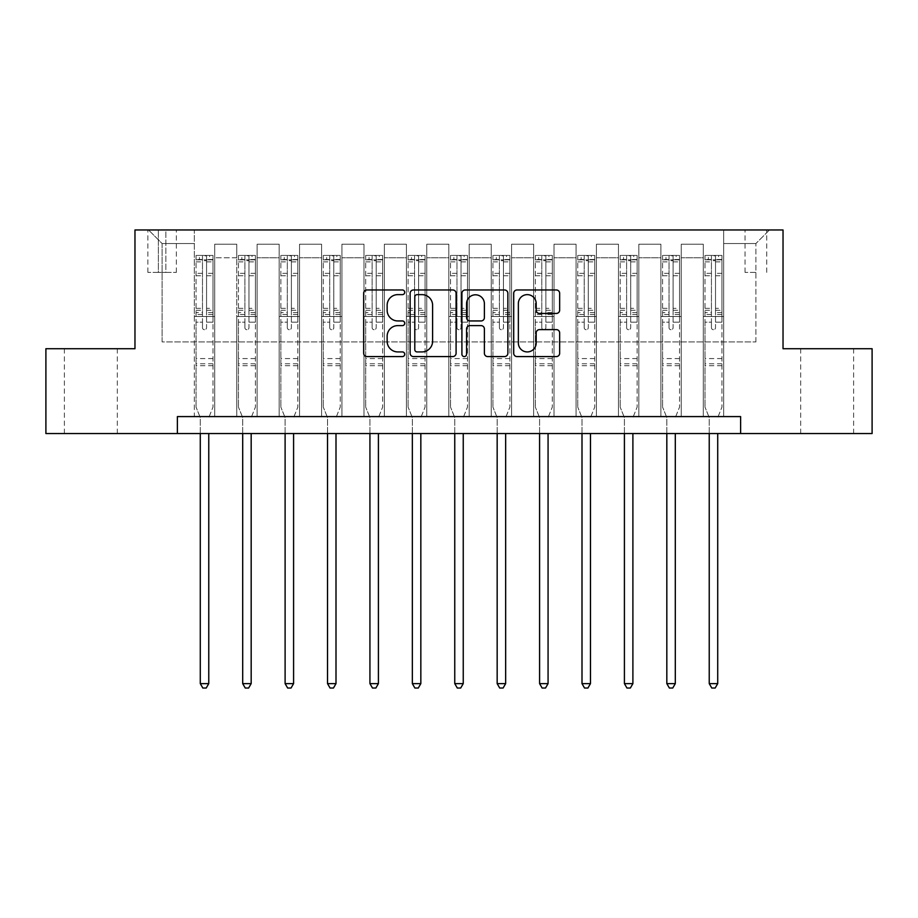 <?xml version="1.0" encoding="UTF-8"?>
<svg xmlns="http://www.w3.org/2000/svg" width="918" height="918" viewBox="0 0 918 918"><rect width="100%" height="100%" fill="white"/><g stroke="black" fill="none" stroke-linecap="round" stroke-linejoin="round"><path stroke-width="0.69" stroke-dasharray="4.59 3.44" d="M404.712 292.303A2.329 2.329 0 0 0 402.382 289.973L366.993 289.973A3.328 3.328 0 0 0 363.666 293.301L363.666 353.258A3.328 3.328 0 0 0 366.993 356.586L402.382 356.586A2.329 2.329 0 0 0 404.712 354.256A2.329 2.329 0 0 0 402.382 351.927L397.804 351.927A10.66 10.66 0 0 1 387.144 341.266L387.144 336.263A10.66 10.66 0 0 1 397.804 325.615L402.382 325.615A2.329 2.329 0 0 0 404.712 323.274A2.329 2.329 0 0 0 402.382 320.944L397.804 320.944A10.66 10.66 0 0 1 387.144 310.295L387.144 305.292A10.66 10.66 0 0 1 397.804 294.632L402.382 294.632A2.329 2.329 0 0 0 404.712 292.303M827.141 348.725L853.614 348.725L827.141 348.725M827.141 433.548L853.614 433.548L827.141 433.548M90.859 348.725L64.386 348.725L90.859 348.725M90.859 433.548L64.386 433.548L90.859 433.548M755.893 229.97L745.026 229.97L755.893 229.97M755.893 272.382L745.026 272.382L755.893 272.382M177.381 433.548L177.381 416.588L177.381 433.548L177.381 416.588L740.619 416.588L177.381 416.588L740.619 416.588L740.619 433.548L45.9 433.548L45.9 348.725L134.969 348.725L134.969 229.97L783.031 229.97L783.031 348.725L872.1 348.725L872.1 433.548L740.619 433.548L740.619 416.588L740.619 433.548M194.341 416.588L214.697 416.588L194.341 416.588L214.697 416.588L194.341 416.588L194.341 229.97L148.544 229.97L769.456 229.97L723.659 229.97L723.659 416.588L703.303 416.588L723.659 416.588L703.303 416.588L723.659 416.588L723.659 229.97L723.659 316.492L723.659 243.545L755.893 243.545L723.659 243.545L723.659 229.97L194.341 229.97L194.341 316.492L214.697 316.492L214.697 257.797L214.697 416.588L214.697 244.222L214.697 416.588L214.697 316.492L194.341 316.492L194.341 243.545L162.107 243.545L194.341 243.545L194.341 229.97L194.341 416.588M236.752 416.588L257.12 416.588L236.752 416.588L257.12 416.588L236.752 416.588L236.752 244.222L214.697 244.222L236.752 244.222L236.752 416.588L236.752 316.492L257.12 316.492L257.12 257.797L257.12 416.588L257.12 244.222L257.12 416.588L257.12 316.492L236.752 316.492L236.752 257.797L236.752 416.588M279.175 416.588L299.532 416.588L279.175 416.588L299.532 416.588L279.175 416.588L279.175 244.222L257.12 244.222L257.12 257.797L257.12 244.222L279.175 244.222L279.175 416.588L279.175 316.492L299.532 316.492L299.532 257.797L299.532 416.588L299.532 244.222L299.532 416.588L299.532 316.492L279.175 316.492L279.175 257.797L279.175 316.492L299.532 316.492L279.175 316.492L279.175 416.588M321.587 416.588L341.944 416.588L321.587 416.588L341.944 416.588L321.587 416.588L321.587 244.222L299.532 244.222L299.532 257.797L299.532 244.222L321.587 244.222L321.587 416.588L321.587 316.492L341.944 316.492L341.944 257.797L341.944 416.588L341.944 244.222L341.944 416.588L341.944 316.492L321.587 316.492L321.587 257.797L321.587 316.492L341.944 316.492L321.587 316.492L321.587 416.588M363.998 416.588L384.355 416.588L363.998 416.588L384.355 416.588L363.998 416.588L363.998 244.222L341.944 244.222L341.944 257.797L341.944 244.222L363.998 244.222L363.998 416.588L363.998 316.492L384.355 316.492L384.355 257.797L384.355 416.588L384.355 244.222L384.355 416.588L384.355 316.492L363.998 316.492L363.998 257.797L363.998 316.492L384.355 316.492L363.998 316.492L363.998 416.588M406.41 416.588L426.767 416.588L406.41 416.588L426.767 416.588L406.41 416.588L406.41 244.222L384.355 244.222L384.355 257.797L384.355 244.222L406.41 244.222L406.41 416.588L406.41 316.492L426.767 316.492L426.767 257.797L426.767 416.588L426.767 244.222L426.767 416.588L426.767 316.492L406.41 316.492L406.41 257.797L406.41 316.492L426.767 316.492L406.41 316.492L406.41 416.588M448.822 416.588L469.178 416.588L448.822 416.588L469.178 416.588L448.822 416.588L448.822 244.222L426.767 244.222L426.767 257.797L426.767 244.222L448.822 244.222L448.822 416.588L448.822 316.492L469.178 316.492L469.178 257.797L469.178 416.588L469.178 244.222L469.178 416.588L469.178 316.492L448.822 316.492L448.822 257.797L448.822 316.492L469.178 316.492L448.822 316.492L448.822 416.588M491.233 416.588L511.59 416.588L491.233 416.588L511.59 416.588L491.233 416.588L491.233 244.222L469.178 244.222L469.178 257.797L469.178 244.222L491.233 244.222L491.233 416.588L491.233 316.492L511.59 316.492L511.59 257.797L511.59 416.588L511.59 244.222L511.59 416.588L511.59 316.492L491.233 316.492L491.233 257.797L491.233 316.492L511.59 316.492L491.233 316.492L491.233 416.588M533.645 416.588L554.002 416.588L533.645 416.588L554.002 416.588L533.645 416.588L533.645 244.222L511.59 244.222L511.59 257.797L511.59 244.222L533.645 244.222L533.645 416.588L533.645 316.492L554.002 316.492L554.002 257.797L554.002 416.588L554.002 244.222L554.002 416.588L554.002 316.492L533.645 316.492L533.645 257.797L533.645 316.492L554.002 316.492L533.645 316.492L533.645 416.588M576.056 416.588L596.413 416.588L576.056 416.588L596.413 416.588L576.056 416.588L576.056 244.222L554.002 244.222L554.002 257.797L554.002 244.222L576.056 244.222L576.056 416.588L576.056 316.492L596.413 316.492L596.413 257.797L596.413 416.588L596.413 244.222L596.413 416.588L596.413 316.492L576.056 316.492L576.056 257.797L576.056 316.492L596.413 316.492L576.056 316.492L576.056 416.588M618.468 416.588L638.825 416.588L618.468 416.588L638.825 416.588L618.468 416.588L618.468 244.222L596.413 244.222L596.413 257.797L596.413 244.222L618.468 244.222L618.468 416.588L618.468 316.492L638.825 316.492L638.825 257.797L638.825 416.588L638.825 244.222L638.825 416.588L638.825 316.492L618.468 316.492L618.468 257.797L618.468 316.492L638.825 316.492L618.468 316.492L618.468 416.588M660.88 416.588L681.248 416.588L660.88 416.588L681.248 416.588L660.88 416.588L660.88 244.222L638.825 244.222L638.825 257.797L638.825 244.222L660.88 244.222L660.88 416.588L660.88 316.492L681.248 316.492L681.248 257.797L681.248 416.588L681.248 244.222L681.248 416.588L681.248 316.492L660.88 316.492L660.88 257.797L660.88 316.492L681.248 316.492L660.88 316.492L660.88 416.588M158.378 229.97L147.855 229.97L158.378 229.97L158.378 272.382L147.855 272.382L165.848 272.382L158.378 272.382L158.378 229.97M165.848 229.97L176.359 229.97L165.848 229.97L165.848 272.382L176.359 272.382L165.848 272.382L165.848 229.97M162.107 341.944L162.107 243.545L148.544 229.97L162.107 243.545L162.107 341.944L755.893 341.944L162.107 341.944M755.893 341.944L755.893 243.545L755.893 341.944M703.303 316.492L723.659 316.492L723.659 416.588L723.659 316.492L703.303 316.492L703.303 257.797L703.303 316.492L723.659 316.492L703.303 316.492L703.303 416.588L703.303 244.222L681.248 244.222L681.248 257.797L681.248 244.222L703.303 244.222L703.303 416.588L703.303 316.492M194.341 316.492L214.697 316.492L194.341 316.492M236.752 244.222L214.697 244.222L236.752 244.222L236.752 257.797L236.752 244.222M236.752 316.492L257.12 316.492L236.752 316.492M279.175 257.797L279.175 244.222L279.175 257.797L257.12 257.797L279.175 257.797M321.587 257.797L321.587 244.222L321.587 257.797L299.532 257.797L321.587 257.797M363.998 257.797L363.998 244.222L363.998 257.797L341.944 257.797L363.998 257.797M406.41 257.797L406.41 244.222L406.41 257.797L384.355 257.797L406.41 257.797M448.822 257.797L448.822 244.222L448.822 257.797L426.767 257.797L448.822 257.797M491.233 257.797L491.233 244.222L491.233 257.797L469.178 257.797L491.233 257.797M533.645 257.797L533.645 244.222L533.645 257.797L511.59 257.797L533.645 257.797M576.056 257.797L576.056 244.222L576.056 257.797L554.002 257.797L576.056 257.797M618.468 257.797L618.468 244.222L618.468 257.797L596.413 257.797L618.468 257.797M660.88 257.797L660.88 244.222L660.88 257.797L638.825 257.797L660.88 257.797M703.303 257.797L703.303 244.222L703.303 257.797L681.248 257.797L703.303 257.797M279.175 244.222L257.12 244.222L279.175 244.222M321.587 244.222L299.532 244.222L321.587 244.222M363.998 244.222L341.944 244.222L363.998 244.222M406.41 244.222L384.355 244.222L406.41 244.222M448.822 244.222L426.767 244.222L448.822 244.222M491.233 244.222L469.178 244.222L491.233 244.222M533.645 244.222L511.59 244.222L533.645 244.222M576.056 244.222L554.002 244.222L576.056 244.222M618.468 244.222L596.413 244.222L618.468 244.222M660.88 244.222L638.825 244.222L660.88 244.222M703.303 244.222L681.248 244.222L703.303 244.222M769.456 229.97L755.893 243.545L769.456 229.97M456.085 353.258L456.085 293.301A3.328 3.328 0 0 0 452.758 289.973L413.456 289.973A3.328 3.328 0 0 0 410.128 293.301L410.128 353.258A3.328 3.328 0 0 0 413.456 356.586L452.758 356.586A3.328 3.328 0 0 0 456.085 353.258M417.116 294.632A2.329 2.329 0 0 0 414.787 296.973L414.787 349.586A2.329 2.329 0 0 0 417.116 351.927L421.947 351.927A10.66 10.66 0 0 0 432.607 341.266L432.607 305.292A10.66 10.66 0 0 0 421.947 294.632L417.116 294.632M465.242 289.973L504.544 289.973A3.328 3.328 0 0 1 507.872 293.301L507.872 353.258A3.328 3.328 0 0 1 504.544 356.586L487.722 356.586A3.328 3.328 0 0 1 484.394 353.258L484.394 328.942A3.328 3.328 0 0 0 481.066 325.615L469.913 325.615A3.328 3.328 0 0 0 466.574 328.942L466.574 354.256A2.329 2.329 0 0 1 464.244 356.586A2.329 2.329 0 0 1 461.915 354.256L461.915 293.301A3.328 3.328 0 0 1 465.242 289.973M484.394 303.709A8.905 8.905 0 0 0 475.49 294.804A8.905 8.905 0 0 0 466.574 303.709L466.574 317.617A3.328 3.328 0 0 0 469.913 320.944L481.066 320.944A3.328 3.328 0 0 0 484.394 317.617L484.394 303.709M539.509 313.451L556.331 313.451A3.328 3.328 0 0 0 559.659 310.123L559.659 293.301A3.328 3.328 0 0 0 556.331 289.973L517.029 289.973A3.328 3.328 0 0 0 513.701 293.301L513.701 353.258A3.328 3.328 0 0 0 517.029 356.586L556.331 356.586A3.328 3.328 0 0 0 559.659 353.258L559.659 332.936A3.328 3.328 0 0 0 556.331 329.608L539.509 329.608A3.328 3.328 0 0 0 536.181 332.936L536.181 343.011A8.905 8.905 0 0 1 527.276 351.927A8.905 8.905 0 0 1 518.36 343.011L518.36 303.548A8.905 8.905 0 0 1 527.276 294.632A8.905 8.905 0 0 1 536.181 303.548L536.181 310.123A3.328 3.328 0 0 0 539.509 313.451M202.488 327.692A2.031 2.031 0 0 0 204.519 329.723A2.031 2.031 0 0 1 202.488 327.692L202.488 322.184L202.488 327.692M212.919 255.422L209.614 255.422L209.614 259.828L213.01 259.828L213.01 255.422L196.039 255.422L196.039 407.087L196.039 322.184L202.488 322.184L202.488 312.579L196.039 312.579M196.039 255.422L196.039 322.184L202.488 322.184L202.488 260.723L206.561 260.723L206.561 308.333L213.01 308.333L213.01 407.087L213.01 322.184L206.561 322.184L206.561 327.692A2.031 2.031 0 0 1 204.519 329.723A2.031 2.031 0 0 0 206.561 327.692L206.561 308.333M213.01 259.828L213.01 308.333M213.01 255.422L213.01 322.184L206.561 322.184L206.561 255.835L202.488 255.835L202.488 312.579M209.614 255.422L196.131 255.422M209.614 259.828L199.436 259.828L199.436 255.422M196.039 259.828L212.919 259.828M196.131 259.828L199.436 259.828M209.006 417.013L213.01 407.087L209.006 417.013A3.397 3.397 0 0 0 208.765 418.287A3.397 3.397 0 0 1 209.006 417.013M200.285 433.548L200.285 418.287A3.397 3.397 0 0 0 200.032 417.013L196.039 407.087L200.032 417.013A3.397 3.397 0 0 1 200.285 418.287L200.285 683.623L208.765 683.623L208.765 433.548M213.01 365.697L196.039 365.697M200.285 683.623L202.832 688.03L206.217 688.03L208.765 683.623M202.488 260.723L202.488 255.835M206.561 260.723L206.561 255.835M244.899 327.692A2.031 2.031 0 0 0 246.942 329.723A2.031 2.031 0 0 1 244.899 327.692L244.899 322.184L244.899 327.692M255.33 255.422L252.025 255.422L252.025 259.828L255.422 259.828L255.422 255.422L238.451 255.422L238.451 407.087L238.451 322.184L244.899 322.184L244.899 312.579L238.451 312.579M238.451 255.422L238.451 322.184L244.899 322.184L244.899 260.723L248.973 260.723L248.973 308.333L255.422 308.333L255.422 407.087L255.422 322.184L248.973 322.184L248.973 327.692A2.031 2.031 0 0 1 246.942 329.723A2.031 2.031 0 0 0 248.973 327.692L248.973 308.333M255.422 259.828L255.422 308.333M255.422 255.422L255.422 322.184L248.973 322.184L248.973 255.835L244.899 255.835L244.899 312.579M252.025 255.422L238.542 255.422M252.025 259.828L241.847 259.828L241.847 255.422M238.451 259.828L255.33 259.828M238.542 259.828L241.847 259.828M251.417 417.013L255.422 407.087L251.417 417.013A3.397 3.397 0 0 0 251.176 418.287A3.397 3.397 0 0 1 251.417 417.013M242.696 433.548L242.696 418.287A3.397 3.397 0 0 0 242.455 417.013L238.451 407.087L242.455 417.013A3.397 3.397 0 0 1 242.696 418.287L242.696 683.623L251.176 683.623L251.176 433.548M255.422 365.697L238.451 365.697M242.696 683.623L245.244 688.03L248.629 688.03L251.176 683.623M244.899 260.723L244.899 255.835M248.973 260.723L248.973 255.835M287.311 327.692A2.031 2.031 0 0 0 289.354 329.723A2.031 2.031 0 0 1 287.311 327.692L287.311 322.184L287.311 327.692M297.742 255.422L294.437 255.422L294.437 259.828L297.834 259.828L297.834 255.422L280.862 255.422L280.862 407.087L280.862 322.184L287.311 322.184L287.311 312.579L280.862 312.579M280.862 255.422L280.862 322.184L287.311 322.184L287.311 260.723L291.385 260.723L291.385 308.333L297.834 308.333L297.834 407.087L297.834 322.184L291.385 322.184L291.385 327.692A2.031 2.031 0 0 1 289.354 329.723A2.031 2.031 0 0 0 291.385 327.692L291.385 308.333M297.834 259.828L297.834 308.333M297.834 255.422L297.834 322.184L291.385 322.184L291.385 255.835L287.311 255.835L287.311 312.579M294.437 255.422L280.954 255.422M294.437 259.828L284.259 259.828L284.259 255.422M280.862 259.828L297.742 259.828M280.954 259.828L284.259 259.828M293.84 417.013L297.834 407.087L293.84 417.013A3.397 3.397 0 0 0 293.588 418.287A3.397 3.397 0 0 1 293.84 417.013M285.108 433.548L285.108 418.287A3.397 3.397 0 0 0 284.867 417.013L280.862 407.087L284.867 417.013A3.397 3.397 0 0 1 285.108 418.287L285.108 683.623L293.588 683.623L293.588 433.548M297.834 365.697L280.862 365.697M285.108 683.623L287.655 688.03L291.04 688.03L293.588 683.623M287.311 260.723L287.311 255.835M291.385 260.723L291.385 255.835M329.723 327.692A2.031 2.031 0 0 0 331.765 329.723A2.031 2.031 0 0 1 329.723 327.692L329.723 322.184L329.723 327.692M340.165 255.422L336.849 255.422L336.849 259.828L340.245 259.828L340.245 255.422L323.274 255.422L323.274 407.087L323.274 322.184L329.723 322.184L329.723 312.579L323.274 312.579M323.274 255.422L323.274 322.184L329.723 322.184L329.723 260.723L333.796 260.723L333.796 308.333L340.245 308.333L340.245 407.087L340.245 322.184L333.796 322.184L333.796 327.692A2.031 2.031 0 0 1 331.765 329.723A2.031 2.031 0 0 0 333.796 327.692L333.796 308.333M340.245 259.828L340.245 308.333M340.245 255.422L340.245 322.184L333.796 322.184L333.796 255.835L329.723 255.835L329.723 312.579M336.849 255.422L323.365 255.422M336.849 259.828L326.67 259.828L326.67 255.422M323.274 259.828L340.165 259.828M323.365 259.828L326.67 259.828M336.252 417.013L340.245 407.087L336.252 417.013A3.397 3.397 0 0 0 335.999 418.287A3.397 3.397 0 0 1 336.252 417.013M327.519 433.548L327.519 418.287A3.397 3.397 0 0 0 327.278 417.013L323.274 407.087L327.278 417.013A3.397 3.397 0 0 1 327.519 418.287L327.519 683.623L335.999 683.623L335.999 433.548M340.245 365.697L323.274 365.697M327.519 683.623L330.067 688.03L333.464 688.03L335.999 683.623M329.723 260.723L329.723 255.835M333.796 260.723L333.796 255.835M372.134 327.692A2.031 2.031 0 0 0 374.177 329.723A2.031 2.031 0 0 1 372.134 327.692L372.134 322.184L372.134 327.692M382.576 255.422L379.26 255.422L379.26 259.828L382.657 259.828L382.657 255.422L365.697 255.422L365.697 407.087L365.697 322.184L372.134 322.184L372.134 312.579L365.697 312.579M365.697 255.422L365.697 322.184L372.134 322.184L372.134 260.723L376.208 260.723L376.208 308.333L382.657 308.333L382.657 407.087L382.657 322.184L376.208 322.184L376.208 327.692A2.031 2.031 0 0 1 374.177 329.723A2.031 2.031 0 0 0 376.208 327.692L376.208 308.333M382.657 259.828L382.657 308.333M382.657 255.422L382.657 322.184L376.208 322.184L376.208 255.835L372.134 255.835L372.134 312.579M379.26 255.422L365.777 255.422M379.26 259.828L369.082 259.828L369.082 255.422M365.697 259.828L382.576 259.828M365.777 259.828L369.082 259.828M378.664 417.013L382.657 407.087L378.664 417.013A3.397 3.397 0 0 0 378.411 418.287A3.397 3.397 0 0 1 378.664 417.013M369.931 433.548L369.931 418.287A3.397 3.397 0 0 0 369.69 417.013L365.697 407.087L369.69 417.013A3.397 3.397 0 0 1 369.931 418.287L369.931 683.623L378.411 683.623L378.411 433.548M382.657 365.697L365.697 365.697M369.931 683.623L372.478 688.03L375.875 688.03L378.411 683.623M372.134 260.723L372.134 255.835M376.208 260.723L376.208 255.835M414.546 327.692A2.031 2.031 0 0 0 416.588 329.723A2.031 2.031 0 0 1 414.546 327.692L414.546 322.184L414.546 327.692M424.988 255.422L421.672 255.422L421.672 259.828L425.068 259.828L425.068 255.422L408.108 255.422L408.108 407.087L408.108 322.184L414.546 322.184L414.546 312.579L408.108 312.579M408.108 255.422L408.108 322.184L414.546 322.184L414.546 260.723L418.619 260.723L418.619 308.333L425.068 308.333L425.068 407.087L425.068 322.184L418.619 322.184L418.619 327.692A2.031 2.031 0 0 1 416.588 329.723A2.031 2.031 0 0 0 418.619 327.692L418.619 308.333M425.068 259.828L425.068 308.333M425.068 255.422L425.068 322.184L418.619 322.184L418.619 255.835L414.546 255.835L414.546 312.579M421.672 255.422L408.189 255.422M421.672 259.828L411.494 259.828L411.494 255.422M408.108 259.828L424.988 259.828M408.189 259.828L411.494 259.828M421.075 417.013L425.068 407.087L421.075 417.013A3.397 3.397 0 0 0 420.834 418.287A3.397 3.397 0 0 1 421.075 417.013M412.343 433.548L412.343 418.287A3.397 3.397 0 0 0 412.102 417.013L408.108 407.087L412.102 417.013A3.397 3.397 0 0 1 412.343 418.287L412.343 683.623L420.834 683.623L420.834 433.548M425.068 365.697L408.108 365.697M412.343 683.623L414.89 688.03L418.287 688.03L420.834 683.623M414.546 260.723L414.546 255.835M418.619 260.723L418.619 255.835M456.969 327.692A2.031 2.031 0 0 0 459 329.723A2.031 2.031 0 0 1 456.969 327.692L456.969 322.184L456.969 327.692M467.4 255.422L464.095 255.422L464.095 259.828L467.48 259.828L467.48 255.422L450.52 255.422L450.52 407.087L450.52 322.184L456.969 322.184L456.969 312.579L450.52 312.579M450.52 255.422L450.52 322.184L456.969 322.184L456.969 260.723L461.031 260.723L461.031 308.333L467.48 308.333L467.48 407.087L467.48 322.184L461.031 322.184L461.031 327.692A2.031 2.031 0 0 1 459 329.723A2.031 2.031 0 0 0 461.031 327.692L461.031 308.333M467.48 259.828L467.48 308.333M467.48 255.422L467.48 322.184L461.031 322.184L461.031 255.835L456.969 255.835L456.969 312.579M464.095 255.422L450.6 255.422M464.095 259.828L453.905 259.828L453.905 255.422M450.52 259.828L467.4 259.828M450.6 259.828L453.905 259.828M463.487 417.013L467.48 407.087L463.487 417.013A3.397 3.397 0 0 0 463.246 418.287A3.397 3.397 0 0 1 463.487 417.013M454.754 433.548L454.754 418.287A3.397 3.397 0 0 0 454.513 417.013L450.52 407.087L454.513 417.013A3.397 3.397 0 0 1 454.754 418.287L454.754 683.623L463.246 683.623L463.246 433.548M467.48 365.697L450.52 365.697M454.754 683.623L457.302 688.03L460.698 688.03L463.246 683.623M456.969 260.723L456.969 255.835M461.031 260.723L461.031 255.835M499.381 327.692A2.031 2.031 0 0 0 501.412 329.723A2.031 2.031 0 0 1 499.381 327.692L499.381 322.184L499.381 327.692M509.811 255.422L506.506 255.422L506.506 259.828L509.892 259.828L509.892 255.422L492.932 255.422L492.932 407.087L492.932 322.184L499.381 322.184L499.381 312.579L492.932 312.579M492.932 255.422L492.932 322.184L499.381 322.184L499.381 260.723L503.454 260.723L503.454 308.333L509.892 308.333L509.892 407.087L509.892 322.184L503.454 322.184L503.454 327.692A2.031 2.031 0 0 1 501.412 329.723A2.031 2.031 0 0 0 503.454 327.692L503.454 308.333M509.892 259.828L509.892 308.333M509.892 255.422L509.892 322.184L503.454 322.184L503.454 255.835L499.381 255.835L499.381 312.579M506.506 255.422L493.012 255.422M506.506 259.828L496.328 259.828L496.328 255.422M492.932 259.828L509.811 259.828M493.012 259.828L496.328 259.828M505.898 417.013L509.892 407.087L505.898 417.013A3.397 3.397 0 0 0 505.657 418.287A3.397 3.397 0 0 1 505.898 417.013M497.166 433.548L497.166 418.287A3.397 3.397 0 0 0 496.925 417.013L492.932 407.087L496.925 417.013A3.397 3.397 0 0 1 497.166 418.287L497.166 683.623L505.657 683.623L505.657 433.548M509.892 365.697L492.932 365.697M497.166 683.623L499.713 688.03L503.11 688.03L505.657 683.623M499.381 260.723L499.381 255.835M503.454 260.723L503.454 255.835M541.792 327.692A2.031 2.031 0 0 0 543.823 329.723A2.031 2.031 0 0 1 541.792 327.692L541.792 322.184L541.792 327.692M552.223 255.422L548.918 255.422L548.918 259.828L552.303 259.828L552.303 255.422L535.343 255.422L535.343 407.087L535.343 322.184L541.792 322.184L541.792 312.579L535.343 312.579M535.343 255.422L535.343 322.184L541.792 322.184L541.792 260.723L545.866 260.723L545.866 308.333L552.303 308.333L552.303 407.087L552.303 322.184L545.866 322.184L545.866 327.692A2.031 2.031 0 0 1 543.823 329.723A2.031 2.031 0 0 0 545.866 327.692L545.866 308.333M552.303 259.828L552.303 308.333M552.303 255.422L552.303 322.184L545.866 322.184L545.866 255.835L541.792 255.835L541.792 312.579M548.918 255.422L535.423 255.422M548.918 259.828L538.74 259.828L538.74 255.422M535.343 259.828L552.223 259.828M535.423 259.828L538.74 259.828M548.31 417.013L552.303 407.087L548.31 417.013A3.397 3.397 0 0 0 548.069 418.287A3.397 3.397 0 0 1 548.31 417.013M539.589 433.548L539.589 418.287A3.397 3.397 0 0 0 539.336 417.013L535.343 407.087L539.336 417.013A3.397 3.397 0 0 1 539.589 418.287L539.589 683.623L548.069 683.623L548.069 433.548M552.303 365.697L535.343 365.697M539.589 683.623L542.125 688.03L545.521 688.03L548.069 683.623M541.792 260.723L541.792 255.835M545.866 260.723L545.866 255.835M584.204 327.692A2.031 2.031 0 0 0 586.235 329.723A2.031 2.031 0 0 1 584.204 327.692L584.204 322.184L584.204 327.692M594.635 255.422L591.33 255.422L591.33 259.828L594.726 259.828L594.726 255.422L577.755 255.422L577.755 407.087L577.755 322.184L584.204 322.184L584.204 312.579L577.755 312.579M577.755 255.422L577.755 322.184L584.204 322.184L584.204 260.723L588.277 260.723L588.277 308.333L594.726 308.333L594.726 407.087L594.726 322.184L588.277 322.184L588.277 327.692A2.031 2.031 0 0 1 586.235 329.723A2.031 2.031 0 0 0 588.277 327.692L588.277 308.333M594.726 259.828L594.726 308.333M594.726 255.422L594.726 322.184L588.277 322.184L588.277 255.835L584.204 255.835L584.204 312.579M591.33 255.422L577.835 255.422M591.33 259.828L581.151 259.828L581.151 255.422M577.755 259.828L594.635 259.828M577.835 259.828L581.151 259.828M590.722 417.013L594.726 407.087L590.722 417.013A3.397 3.397 0 0 0 590.481 418.287A3.397 3.397 0 0 1 590.722 417.013M582.001 433.548L582.001 418.287A3.397 3.397 0 0 0 581.748 417.013L577.755 407.087L581.748 417.013A3.397 3.397 0 0 1 582.001 418.287L582.001 683.623L590.481 683.623L590.481 433.548M594.726 365.697L577.755 365.697M582.001 683.623L584.536 688.03L587.933 688.03L590.481 683.623M584.204 260.723L584.204 255.835M588.277 260.723L588.277 255.835M626.615 327.692A2.031 2.031 0 0 0 628.646 329.723A2.031 2.031 0 0 1 626.615 327.692L626.615 322.184L626.615 327.692M637.046 255.422L633.741 255.422L633.741 259.828L637.138 259.828L637.138 255.422L620.166 255.422L620.166 407.087L620.166 322.184L626.615 322.184L626.615 312.579L620.166 312.579M620.166 255.422L620.166 322.184L626.615 322.184L626.615 260.723L630.689 260.723L630.689 308.333L637.138 308.333L637.138 407.087L637.138 322.184L630.689 322.184L630.689 327.692A2.031 2.031 0 0 1 628.646 329.723A2.031 2.031 0 0 0 630.689 327.692L630.689 308.333M637.138 259.828L637.138 308.333M637.138 255.422L637.138 322.184L630.689 322.184L630.689 255.835L626.615 255.835L626.615 312.579M633.741 255.422L620.258 255.422M633.741 259.828L623.563 259.828L623.563 255.422M620.166 259.828L637.046 259.828M620.258 259.828L623.563 259.828M633.133 417.013L637.138 407.087L633.133 417.013A3.397 3.397 0 0 0 632.892 418.287A3.397 3.397 0 0 1 633.133 417.013M624.412 433.548L624.412 418.287A3.397 3.397 0 0 0 624.16 417.013L620.166 407.087L624.16 417.013A3.397 3.397 0 0 1 624.412 418.287L624.412 683.623L632.892 683.623L632.892 433.548M637.138 365.697L620.166 365.697M624.412 683.623L626.96 688.03L630.345 688.03L632.892 683.623M626.615 260.723L626.615 255.835M630.689 260.723L630.689 255.835M669.027 327.692A2.031 2.031 0 0 0 671.058 329.723A2.031 2.031 0 0 1 669.027 327.692L669.027 322.184L669.027 327.692M679.458 255.422L676.153 255.422L676.153 259.828L679.55 259.828L679.55 255.422L662.578 255.422L662.578 407.087L662.578 322.184L669.027 322.184L669.027 312.579L662.578 312.579M662.578 255.422L662.578 322.184L669.027 322.184L669.027 260.723L673.101 260.723L673.101 308.333L679.55 308.333L679.55 407.087L679.55 322.184L673.101 322.184L673.101 327.692A2.031 2.031 0 0 1 671.058 329.723A2.031 2.031 0 0 0 673.101 327.692L673.101 308.333M679.55 259.828L679.55 308.333M679.55 255.422L679.55 322.184L673.101 322.184L673.101 255.835L669.027 255.835L669.027 312.579M676.153 255.422L662.67 255.422M676.153 259.828L665.975 259.828L665.975 255.422M662.578 259.828L679.458 259.828M662.67 259.828L665.975 259.828M675.545 417.013L679.55 407.087L675.545 417.013A3.397 3.397 0 0 0 675.304 418.287A3.397 3.397 0 0 1 675.545 417.013M666.824 433.548L666.824 418.287A3.397 3.397 0 0 0 666.583 417.013L662.578 407.087L666.583 417.013A3.397 3.397 0 0 1 666.824 418.287L666.824 683.623L675.304 683.623L675.304 433.548M679.55 365.697L662.578 365.697M666.824 683.623L669.371 688.03L672.756 688.03L675.304 683.623M669.027 260.723L669.027 255.835M673.101 260.723L673.101 255.835M711.439 327.692A2.031 2.031 0 0 0 713.481 329.723A2.031 2.031 0 0 1 711.439 327.692L711.439 322.184L711.439 327.692M721.869 255.422L718.565 255.422L718.565 259.828L721.961 259.828L721.961 255.422L704.99 255.422L704.99 407.087L704.99 322.184L711.439 322.184L711.439 312.579L704.99 312.579M704.99 255.422L704.99 322.184L711.439 322.184L711.439 260.723L715.512 260.723L715.512 308.333L721.961 308.333L721.961 407.087L721.961 322.184L715.512 322.184L715.512 327.692A2.031 2.031 0 0 1 713.481 329.723A2.031 2.031 0 0 0 715.512 327.692L715.512 308.333M721.961 259.828L721.961 308.333M721.961 255.422L721.961 322.184L715.512 322.184L715.512 255.835L711.439 255.835L711.439 312.579M718.565 255.422L705.081 255.422M718.565 259.828L708.386 259.828L708.386 255.422M704.99 259.828L721.869 259.828M705.081 259.828L708.386 259.828M717.968 417.013L721.961 407.087L717.968 417.013A3.397 3.397 0 0 0 717.715 418.287A3.397 3.397 0 0 1 717.968 417.013M709.235 433.548L709.235 418.287A3.397 3.397 0 0 0 708.994 417.013L704.99 407.087L708.994 417.013A3.397 3.397 0 0 1 709.235 418.287L709.235 683.623L717.715 683.623L717.715 433.548M721.961 365.697L704.99 365.697M709.235 683.623L711.783 688.03L715.168 688.03L717.715 683.623M711.439 260.723L711.439 255.835M715.512 260.723L715.512 255.835M236.752 257.797L214.697 257.797L236.752 257.797M202.488 273.346L196.039 273.346M196.039 275.767L202.488 275.767M196.039 308.333L202.488 308.333M213.01 358.571L196.039 358.571M202.488 314.507L196.039 314.507M213.01 314.507L206.561 314.507M196.039 310.261L202.488 310.261M206.561 310.261L213.01 310.261M213.01 312.579L206.561 312.579M213.01 273.346L206.561 273.346M206.561 275.767L213.01 275.767M202.488 259.473L196.039 259.473M196.039 261.894L202.488 261.894M213.01 259.473L206.561 259.473M206.561 261.894L213.01 261.894M213.01 363.78L196.039 363.78M244.899 273.346L238.451 273.346M238.451 275.767L244.899 275.767M238.451 308.333L244.899 308.333M255.422 358.571L238.451 358.571M244.899 314.507L238.451 314.507M255.422 314.507L248.973 314.507M238.451 310.261L244.899 310.261M248.973 310.261L255.422 310.261M255.422 312.579L248.973 312.579M255.422 273.346L248.973 273.346M248.973 275.767L255.422 275.767M244.899 259.473L238.451 259.473M238.451 261.894L244.899 261.894M255.422 259.473L248.973 259.473M248.973 261.894L255.422 261.894M255.422 363.78L238.451 363.78M287.311 273.346L280.862 273.346M280.862 275.767L287.311 275.767M280.862 308.333L287.311 308.333M297.834 358.571L280.862 358.571M287.311 314.507L280.862 314.507M297.834 314.507L291.385 314.507M280.862 310.261L287.311 310.261M291.385 310.261L297.834 310.261M297.834 312.579L291.385 312.579M297.834 273.346L291.385 273.346M291.385 275.767L297.834 275.767M287.311 259.473L280.862 259.473M280.862 261.894L287.311 261.894M297.834 259.473L291.385 259.473M291.385 261.894L297.834 261.894M297.834 363.78L280.862 363.78M329.723 273.346L323.274 273.346M323.274 275.767L329.723 275.767M323.274 308.333L329.723 308.333M340.245 358.571L323.274 358.571M329.723 314.507L323.274 314.507M340.245 314.507L333.796 314.507M323.274 310.261L329.723 310.261M333.796 310.261L340.245 310.261M340.245 312.579L333.796 312.579M340.245 273.346L333.796 273.346M333.796 275.767L340.245 275.767M329.723 259.473L323.274 259.473M323.274 261.894L329.723 261.894M340.245 259.473L333.796 259.473M333.796 261.894L340.245 261.894M340.245 363.78L323.274 363.78M372.134 273.346L365.697 273.346M365.697 275.767L372.134 275.767M365.697 308.333L372.134 308.333M382.657 358.571L365.697 358.571M372.134 314.507L365.697 314.507M382.657 314.507L376.208 314.507M365.697 310.261L372.134 310.261M376.208 310.261L382.657 310.261M382.657 312.579L376.208 312.579M382.657 273.346L376.208 273.346M376.208 275.767L382.657 275.767M372.134 259.473L365.697 259.473M365.697 261.894L372.134 261.894M382.657 259.473L376.208 259.473M376.208 261.894L382.657 261.894M382.657 363.78L365.697 363.78M414.546 273.346L408.108 273.346M408.108 275.767L414.546 275.767M408.108 308.333L414.546 308.333M425.068 358.571L408.108 358.571M414.546 314.507L408.108 314.507M425.068 314.507L418.619 314.507M408.108 310.261L414.546 310.261M418.619 310.261L425.068 310.261M425.068 312.579L418.619 312.579M425.068 273.346L418.619 273.346M418.619 275.767L425.068 275.767M414.546 259.473L408.108 259.473M408.108 261.894L414.546 261.894M425.068 259.473L418.619 259.473M418.619 261.894L425.068 261.894M425.068 363.78L408.108 363.78M456.969 273.346L450.52 273.346M450.52 275.767L456.969 275.767M450.52 308.333L456.969 308.333M467.48 358.571L450.52 358.571M456.969 314.507L450.52 314.507M467.48 314.507L461.031 314.507M450.52 310.261L456.969 310.261M461.031 310.261L467.48 310.261M467.48 312.579L461.031 312.579M467.48 273.346L461.031 273.346M461.031 275.767L467.48 275.767M456.969 259.473L450.52 259.473M450.52 261.894L456.969 261.894M467.48 259.473L461.031 259.473M461.031 261.894L467.48 261.894M467.48 363.78L450.52 363.78M499.381 273.346L492.932 273.346M492.932 275.767L499.381 275.767M492.932 308.333L499.381 308.333M509.892 358.571L492.932 358.571M499.381 314.507L492.932 314.507M509.892 314.507L503.454 314.507M492.932 310.261L499.381 310.261M503.454 310.261L509.892 310.261M509.892 312.579L503.454 312.579M509.892 273.346L503.454 273.346M503.454 275.767L509.892 275.767M499.381 259.473L492.932 259.473M492.932 261.894L499.381 261.894M509.892 259.473L503.454 259.473M503.454 261.894L509.892 261.894M509.892 363.78L492.932 363.78M541.792 273.346L535.343 273.346M535.343 275.767L541.792 275.767M535.343 308.333L541.792 308.333M552.303 358.571L535.343 358.571M541.792 314.507L535.343 314.507M552.303 314.507L545.866 314.507M535.343 310.261L541.792 310.261M545.866 310.261L552.303 310.261M552.303 312.579L545.866 312.579M552.303 273.346L545.866 273.346M545.866 275.767L552.303 275.767M541.792 259.473L535.343 259.473M535.343 261.894L541.792 261.894M552.303 259.473L545.866 259.473M545.866 261.894L552.303 261.894M552.303 363.78L535.343 363.78M584.204 273.346L577.755 273.346M577.755 275.767L584.204 275.767M577.755 308.333L584.204 308.333M594.726 358.571L577.755 358.571M584.204 314.507L577.755 314.507M594.726 314.507L588.277 314.507M577.755 310.261L584.204 310.261M588.277 310.261L594.726 310.261M594.726 312.579L588.277 312.579M594.726 273.346L588.277 273.346M588.277 275.767L594.726 275.767M584.204 259.473L577.755 259.473M577.755 261.894L584.204 261.894M594.726 259.473L588.277 259.473M588.277 261.894L594.726 261.894M594.726 363.78L577.755 363.78M626.615 273.346L620.166 273.346M620.166 275.767L626.615 275.767M620.166 308.333L626.615 308.333M637.138 358.571L620.166 358.571M626.615 314.507L620.166 314.507M637.138 314.507L630.689 314.507M620.166 310.261L626.615 310.261M630.689 310.261L637.138 310.261M637.138 312.579L630.689 312.579M637.138 273.346L630.689 273.346M630.689 275.767L637.138 275.767M626.615 259.473L620.166 259.473M620.166 261.894L626.615 261.894M637.138 259.473L630.689 259.473M630.689 261.894L637.138 261.894M637.138 363.78L620.166 363.78M669.027 273.346L662.578 273.346M662.578 275.767L669.027 275.767M662.578 308.333L669.027 308.333M679.55 358.571L662.578 358.571M669.027 314.507L662.578 314.507M679.55 314.507L673.101 314.507M662.578 310.261L669.027 310.261M673.101 310.261L679.55 310.261M679.55 312.579L673.101 312.579M679.55 273.346L673.101 273.346M673.101 275.767L679.55 275.767M669.027 259.473L662.578 259.473M662.578 261.894L669.027 261.894M679.55 259.473L673.101 259.473M673.101 261.894L679.55 261.894M679.55 363.78L662.578 363.78M711.439 273.346L704.99 273.346M704.99 275.767L711.439 275.767M704.99 308.333L711.439 308.333M721.961 358.571L704.99 358.571M711.439 314.507L704.99 314.507M721.961 314.507L715.512 314.507M704.99 310.261L711.439 310.261M715.512 310.261L721.961 310.261M721.961 312.579L715.512 312.579M721.961 273.346L715.512 273.346M715.512 275.767L721.961 275.767M711.439 259.473L704.99 259.473M704.99 261.894L711.439 261.894M721.961 259.473L715.512 259.473M715.512 261.894L721.961 261.894M721.961 363.78L704.99 363.78M800.68 433.548L800.68 348.725M64.386 433.548L64.386 348.725M745.026 272.382L745.026 229.97M147.855 272.382L147.855 229.97M176.359 272.382L176.359 229.97M766.748 272.382L766.748 229.97M117.32 433.548L117.32 348.725M853.614 433.548L853.614 348.725"/><path stroke-width="1.38" d="M404.712 292.303A2.329 2.329 0 0 0 402.382 289.973L366.993 289.973A3.328 3.328 0 0 0 363.666 293.301L363.666 353.258A3.328 3.328 0 0 0 366.993 356.586L402.382 356.586A2.329 2.329 0 0 0 404.712 354.256A2.329 2.329 0 0 0 402.382 351.927L397.804 351.927A10.66 10.66 0 0 1 387.144 341.266L387.144 336.263A10.66 10.66 0 0 1 397.804 325.615L402.382 325.615A2.329 2.329 0 0 0 404.712 323.274A2.329 2.329 0 0 0 402.382 320.944L397.804 320.944A10.66 10.66 0 0 1 387.144 310.295L387.144 305.292A10.66 10.66 0 0 1 397.804 294.632L402.382 294.632A2.329 2.329 0 0 0 404.712 292.303M556.331 313.451A3.328 3.328 0 0 0 559.659 310.123L559.659 293.301A3.328 3.328 0 0 0 556.331 289.973L517.029 289.973A3.328 3.328 0 0 0 513.701 293.301L513.701 353.258A3.328 3.328 0 0 0 517.029 356.586L556.331 356.586A3.328 3.328 0 0 0 559.659 353.258L559.659 332.936A3.328 3.328 0 0 0 556.331 329.608L539.509 329.608A3.328 3.328 0 0 0 536.181 332.936L536.181 343.011A8.905 8.905 0 0 1 527.276 351.927A8.905 8.905 0 0 1 518.36 343.011L518.36 303.548A8.905 8.905 0 0 1 527.276 294.632A8.905 8.905 0 0 1 536.181 303.548L536.181 310.123A3.328 3.328 0 0 0 539.509 313.451L556.331 313.451M177.381 433.548L45.9 433.548L45.9 348.725L134.969 348.725L134.969 229.97L783.031 229.97L783.031 348.725L872.1 348.725L872.1 433.548L740.619 433.548L740.619 416.588L177.381 416.588L177.381 433.548L740.619 433.548M456.085 293.301A3.328 3.328 0 0 0 452.758 289.973L413.456 289.973A3.328 3.328 0 0 0 410.128 293.301L410.128 353.258A3.328 3.328 0 0 0 413.456 356.586L452.758 356.586A3.328 3.328 0 0 0 456.085 353.258L456.085 293.301M465.242 289.973L504.544 289.973A3.328 3.328 0 0 1 507.872 293.301L507.872 353.258A3.328 3.328 0 0 1 504.544 356.586L487.722 356.586A3.328 3.328 0 0 1 484.394 353.258L484.394 328.942A3.328 3.328 0 0 0 481.066 325.615L469.913 325.615A3.328 3.328 0 0 0 466.574 328.942L466.574 354.256A2.329 2.329 0 0 1 464.244 356.586A2.329 2.329 0 0 1 461.915 354.256L461.915 293.301A3.328 3.328 0 0 1 465.242 289.973M417.116 294.632A2.329 2.329 0 0 0 414.787 296.973L414.787 349.586A2.329 2.329 0 0 0 417.116 351.927L421.947 351.927A10.66 10.66 0 0 0 432.607 341.266L432.607 305.292A10.66 10.66 0 0 0 421.947 294.632L417.116 294.632M484.394 303.709A8.905 8.905 0 0 0 475.49 294.804A8.905 8.905 0 0 0 466.574 303.709L466.574 317.617A3.328 3.328 0 0 0 469.913 320.944L481.066 320.944A3.328 3.328 0 0 0 484.394 317.617L484.394 303.709M200.285 433.548L200.285 683.623L208.765 683.623L208.765 433.548M208.765 683.623L206.217 688.03L202.832 688.03L200.285 683.623M242.696 433.548L242.696 683.623L251.176 683.623L251.176 433.548M251.176 683.623L248.629 688.03L245.244 688.03L242.696 683.623M285.108 433.548L285.108 683.623L293.588 683.623L293.588 433.548M293.588 683.623L291.04 688.03L287.655 688.03L285.108 683.623M327.519 433.548L327.519 683.623L335.999 683.623L335.999 433.548M335.999 683.623L333.464 688.03L330.067 688.03L327.519 683.623M369.931 433.548L369.931 683.623L378.411 683.623L378.411 433.548M378.411 683.623L375.875 688.03L372.478 688.03L369.931 683.623M412.343 433.548L412.343 683.623L420.834 683.623L420.834 433.548M420.834 683.623L418.287 688.03L414.89 688.03L412.343 683.623M454.754 433.548L454.754 683.623L463.246 683.623L463.246 433.548M463.246 683.623L460.698 688.03L457.302 688.03L454.754 683.623M497.166 433.548L497.166 683.623L505.657 683.623L505.657 433.548M505.657 683.623L503.11 688.03L499.713 688.03L497.166 683.623M539.589 433.548L539.589 683.623L548.069 683.623L548.069 433.548M548.069 683.623L545.521 688.03L542.125 688.03L539.589 683.623M582.001 433.548L582.001 683.623L590.481 683.623L590.481 433.548M590.481 683.623L587.933 688.03L584.536 688.03L582.001 683.623M624.412 433.548L624.412 683.623L632.892 683.623L632.892 433.548M632.892 683.623L630.345 688.03L626.96 688.03L624.412 683.623M666.824 433.548L666.824 683.623L675.304 683.623L675.304 433.548M675.304 683.623L672.756 688.03L669.371 688.03L666.824 683.623M709.235 433.548L709.235 683.623L717.715 683.623L717.715 433.548M717.715 683.623L715.168 688.03L711.783 688.03L709.235 683.623"/></g></svg>
